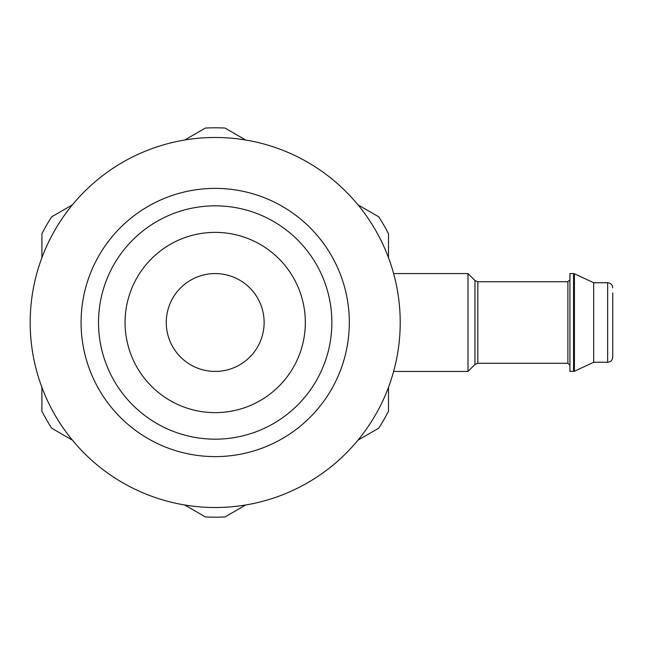 <?xml version="1.0" encoding="UTF-8"?>
<svg xmlns="http://www.w3.org/2000/svg" width="645" height="645" viewBox="0 0 645 645"><rect width="100%" height="100%" fill="white"/><g stroke="black" fill="none" stroke-linecap="round" stroke-linejoin="round"><path stroke-width="0.97" d="M72.425 204.828L51.689 216.801A194.701 194.701 0 0 0 41.909 233.748L41.909 257.694M245.721 140.021L224.976 128.049A194.701 194.701 0 0 0 205.416 128.049L184.68 140.021M388.492 257.694L388.492 233.748A194.701 194.701 0 0 0 378.712 216.801L357.967 204.828M184.68 504.979L205.416 516.951A194.701 194.701 0 0 0 224.976 516.951L245.721 504.979M41.909 387.306L41.909 411.252A194.701 194.701 0 0 0 51.689 428.199L72.425 440.172M393.627 273.569L468.004 273.569L468.004 371.431L393.627 371.431M573.558 273.569L569.938 273.569L569.938 371.431L574.421 371.238L574.421 273.762L573.558 273.569L573.558 371.431M574.421 273.762L593.69 282.744L593.69 362.256L574.421 371.238M612.75 292.935L612.75 357.161C612.419 360.281 610.718 361.982 607.654 362.256L607.654 282.744C610.718 283.018 612.419 284.719 612.75 287.839M357.967 440.172L378.712 428.199A194.701 194.701 0 0 0 388.492 411.252L388.492 387.306M400.214 322.5A185.018 185.018 0 0 0 122.687 162.274A185.018 185.018 0 0 0 122.687 482.726A185.018 185.018 0 0 0 400.214 322.5M349.316 322.5A134.12 134.12 0 0 0 148.14 206.352A134.12 134.12 0 0 0 148.14 438.648A134.12 134.12 0 0 0 349.316 322.5M331.861 322.5A116.664 116.664 0 0 0 156.864 221.461A116.664 116.664 0 0 0 156.864 423.539A116.664 116.664 0 0 0 331.861 322.5M305.327 322.5A90.123 90.123 0 0 0 170.135 244.447A90.123 90.123 0 0 0 170.135 400.553A90.123 90.123 0 0 0 305.327 322.5M264.127 322.5A48.931 48.931 0 0 0 190.735 280.123A48.931 48.931 0 0 0 190.735 364.877A48.931 48.931 0 0 0 264.127 322.5M474.962 364.465L477.84 363.272L477.84 281.728L474.962 280.535L474.962 364.465L468.004 371.431M477.84 281.728L567.898 281.728L567.898 363.272L569.938 365.312M474.962 280.535L468.004 273.569M477.84 363.272L567.898 363.272M567.898 281.728L569.938 279.688M593.69 362.256L607.654 362.256M593.69 282.744L607.654 282.744"/></g></svg>
